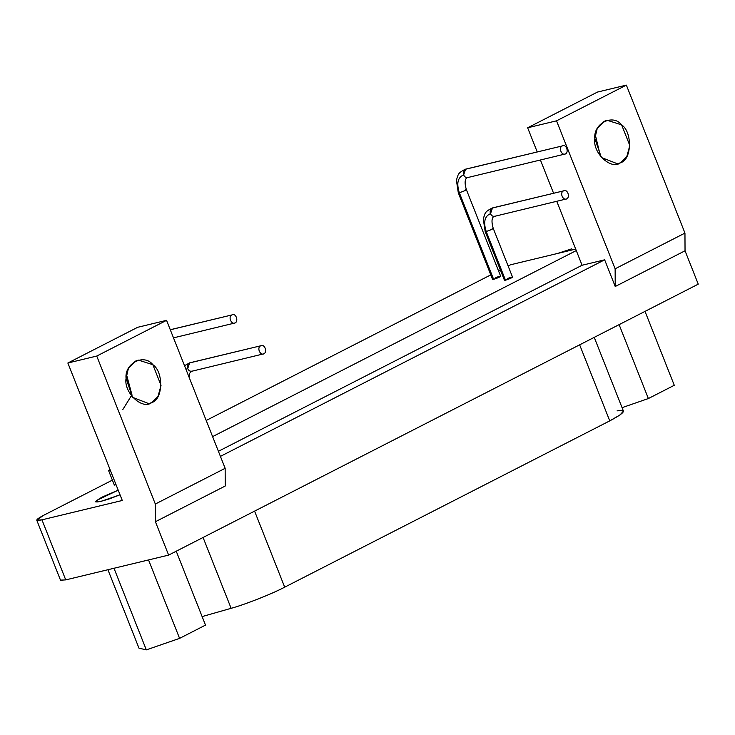 <?xml version="1.0" encoding="UTF-8"?>
<svg xmlns="http://www.w3.org/2000/svg" width="735" height="735" viewBox="0 0 735 735"><rect width="100%" height="100%" fill="white"/><g stroke="black" fill="none" stroke-linecap="round" stroke-linejoin="round"><path stroke-width="1.1" d="M674.28 385.287L648.371 398.545L622.067 407.659L648.371 398.545L619.109 324.64L648.371 398.545L674.28 385.287L645.018 311.383L674.28 385.287M205.497 625.108L179.588 638.366L146.32 649.887L138.97 648.151L107.916 569.726L138.97 648.151L146.32 649.887L113.998 568.256L146.32 649.887L179.588 638.366L148.534 559.941L179.588 638.366L205.497 625.108L176.235 551.204L205.497 625.108M617.088 410.865C627.295 409.505 624.851 412.84 609.756 420.87L284.693 587.173C271.84 593.963 244.92 604.593 231.121 608.314L202.125 616.582L231.121 608.314L203.071 537.478L231.121 608.314C244.92 604.593 271.84 593.963 284.693 587.173L254.586 511.128L284.693 587.173L609.756 420.87L620.064 414.917L623.436 411.113L594.238 337.365M579.649 344.825L609.756 420.87L579.649 344.825M582.083 265.252L218.414 451.299L582.083 265.252L576.277 250.571L212.599 436.618L576.277 250.571L582.083 265.252L604.657 259.813L582.083 265.252M220.417 456.38L604.657 259.813L615.223 286.503L685.038 250.791L684.956 233.087L626.367 85.113L597.481 92.068L527.657 127.789L556.542 120.825L626.367 85.113L556.542 120.825L615.131 268.799L684.956 233.087L615.131 268.799L615.223 286.503L615.131 268.799L556.542 120.825L527.657 127.789L537.212 151.906L527.657 127.789L597.481 92.068L626.367 85.113L684.956 233.087L685.038 250.791L615.223 286.503L604.657 259.813L220.417 456.38M131.73 396.266L126.466 374.427L131.951 394.805L122.846 409.514M151.732 402.55L157.997 396.477L161.029 385.361L152.834 364.67L138.299 360.086L135.35 361.179L128.368 368.575L126.062 378.369L132.594 397.332L148.792 403.644L151.732 402.55C142.397 410.314 123.535 392.545 126.062 378.369C124.38 363.356 144.06 353.296 152.834 364.67C163.841 371.928 163.032 399.757 151.732 402.55M36.75 520.159L60.527 580.218L65.727 579.887L168.627 555.1L155.416 521.731L155.324 504.035L96.744 356.052L67.859 363.017L137.675 327.296L166.56 320.341L137.675 327.296L67.859 363.017L96.744 356.052L166.56 320.341L96.744 356.052L155.324 504.035L225.149 468.314L166.56 320.341L225.149 468.314L155.324 504.035L155.416 521.731L225.232 486.019L225.149 468.314L225.232 486.019L155.416 521.731L168.627 555.1L698.25 284.151L685.038 250.791L698.25 284.151L168.627 555.1L65.727 579.887L60.509 580.117M263.865 353.811C260.309 355.878 256.506 347.618 260.695 345.799L189.115 363.044C187.361 364.441 186.892 366.287 187.71 368.575L189.685 362.833L260.695 345.799C264.673 343.438 267.586 352.157 263.865 353.811C267.586 352.157 264.664 343.438 260.695 345.799C256.506 347.618 260.319 355.878 263.865 353.811L191.716 371.267L189.713 373.233L189.088 377.248M260.695 345.799L189.685 362.833L184.522 365.699M187.71 368.575C188.674 370.798 190.2 371.616 192.285 371.056C190.2 371.616 188.674 370.798 187.71 368.575L185.937 369.282L187.71 368.575M566.676 198.891C563.129 200.967 559.317 192.708 563.506 190.889L491.926 208.134C490.171 209.53 489.703 211.377 490.521 213.665L492.496 207.922L563.506 190.889C567.484 188.527 570.397 197.246 566.676 198.891C570.397 197.246 567.484 188.527 563.506 190.889C559.317 192.699 563.129 200.967 566.676 198.891L494.526 216.347C493.865 216.283 490.089 217.762 493.24 228.383L512.525 277.095M563.506 190.889L492.496 207.922C483.492 212.103 485.311 214.445 483.887 216.825L483.354 219.535L485.183 231.58L486.221 231.516C483.217 222.099 484.65 216.145 490.521 213.665C491.485 215.879 493.01 216.706 495.096 216.136C493.01 216.706 491.485 215.879 490.521 213.665C484.65 216.145 483.217 222.099 486.221 231.516C491.724 229.642 493.718 228.622 492.202 228.447L493.24 228.383M504.467 280.292L505.505 280.228L486.221 231.516L485.183 231.58L504.467 280.292M492.202 228.447C493.718 228.622 491.724 229.642 486.221 231.516L505.505 280.228C511.018 278.354 513.012 277.334 511.486 277.168M235.09 322.95C231.543 325.017 227.731 316.757 231.92 314.938L170.299 329.785L231.92 314.938C235.898 312.577 238.811 321.296 235.09 322.95C238.811 321.296 235.898 312.577 231.929 314.938C227.731 316.757 231.543 325.017 235.09 322.95L173.497 337.861M231.92 314.938L170.272 329.721M565.436 153.946C561.889 156.022 558.076 147.763 562.266 145.943L465.053 169.362C463.289 170.759 462.82 172.606 463.647 174.893L465.623 169.151L562.266 145.943C566.244 143.582 569.156 152.301 565.436 153.946C569.156 152.301 566.235 143.582 562.266 145.943C558.076 147.753 561.889 156.022 565.436 153.946L467.653 177.576C466.982 177.521 463.206 178.991 466.367 189.621L500.654 276.231M562.266 145.943L465.623 169.151C456.619 173.331 458.438 175.674 457.005 178.054L456.481 180.764L458.3 192.809L459.338 192.745C456.334 183.327 457.767 177.383 463.647 174.893C464.612 177.107 466.137 177.934 468.223 177.365C466.137 177.934 464.612 177.107 463.647 174.893C457.767 177.383 456.334 183.327 459.338 192.745C464.851 190.87 466.844 189.85 465.329 189.685L466.367 189.621M492.597 279.429L493.635 279.355L459.338 192.745L458.3 192.809L492.597 279.429M465.329 189.685C466.844 189.85 464.851 190.87 459.338 192.745L493.635 279.355C499.138 277.49 501.141 276.47 499.616 276.296M575.689 249.091L510.494 264.793L508.133 266.006L510.494 264.793L575.689 249.091M500.379 269.975L498.55 270.912L500.379 269.975M490.796 274.872L206.204 420.466L490.796 274.872M110.075 469.647L108.541 470.428L110.222 470.023L108.541 470.428L114.357 485.109L116.038 484.705L114.357 485.109L108.541 470.428L110.075 469.647M495.776 277.628C499.249 276.277 500.811 275.901 500.471 276.498L493.635 279.355L493.396 278.758M507.646 278.491C511.119 277.141 512.681 276.764 512.341 277.361L505.505 280.228L505.267 279.631M595.249 134.606L600.513 156.436L595.249 134.606M620.515 162.729L626.78 156.656L629.812 145.539L621.617 124.849L607.073 120.264L604.133 121.358L597.151 128.754L594.845 138.548L601.377 157.51L617.575 163.822L620.515 162.729C611.18 170.492 592.318 152.724 594.845 138.548C593.163 123.535 612.843 113.475 621.617 124.849C632.624 132.107 631.815 159.936 620.515 162.729M540.436 160.046L553.565 193.204L540.436 160.046M556.79 201.353L576.277 250.571L556.79 201.353M43.365 515.437L112.381 480.13L43.365 515.437C35.206 519.847 34.729 521.308 41.95 519.829L36.759 520.178L43.365 515.437M65.727 579.887L41.95 519.829L65.727 579.887M67.859 363.017L122.286 500.48L41.95 519.829L122.286 500.48L67.859 363.017M571.573 248.88L557.525 253.465L571.573 248.88M120.035 494.793L109.506 498.826C94.466 503.521 92.022 502.942 102.156 497.09L118.197 490.162L96.487 500.48L95.541 501.812L100.732 501.481L120.035 494.793"/></g></svg>
